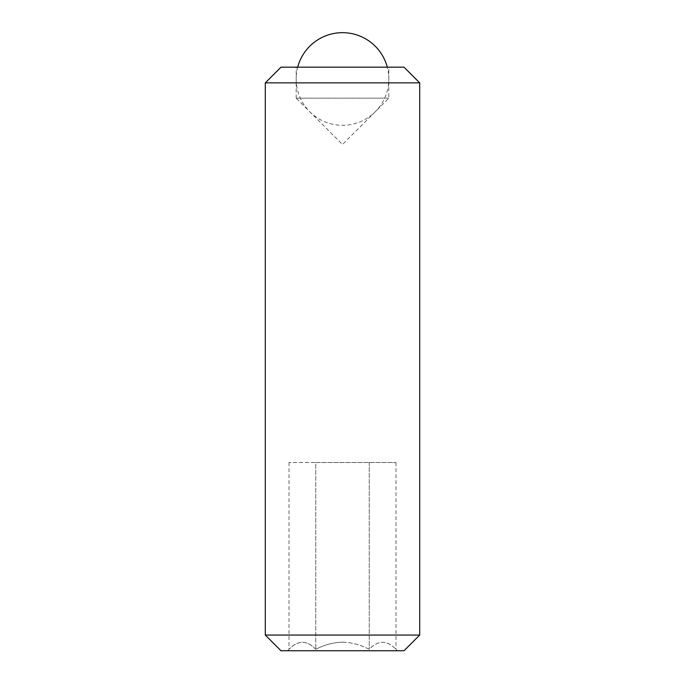 <?xml version="1.0" encoding="UTF-8"?>
<svg xmlns="http://www.w3.org/2000/svg" width="685" height="685" viewBox="0 0 685 685"><rect width="100%" height="100%" fill="white"/><g stroke="black" fill="none" stroke-linecap="round" stroke-linejoin="round"><path stroke-width="0.51" stroke-dasharray="3.42 2.57" d="M315.759 649.329C306.914 639.995 298.001 639.995 289.01 649.329C297.855 639.995 306.769 639.995 315.759 649.329C324.108 644.868 333.03 642.479 342.5 642.162C333.03 642.479 324.108 644.868 315.759 649.329L315.759 462.503L289.01 462.503L395.99 462.503L315.759 462.503L315.759 649.329M342.5 650.75L287.597 650.75L342.5 650.75M296.177 98.169L388.823 98.169L296.177 98.169L342.5 144.492L388.823 98.169L388.823 67.173L296.177 67.173L296.177 98.169M296.177 67.173L388.823 67.173M280.987 650.75L404.013 650.75M265.3 635.063L419.7 635.063M265.3 82.859L419.7 82.859M280.987 67.173L404.013 67.173M342.5 642.162C351.987 642.487 360.901 644.876 369.241 649.329C378.086 639.995 386.999 639.995 395.99 649.329C387.145 639.995 378.231 639.995 369.241 649.329C360.901 644.876 351.987 642.487 342.5 642.162M395.99 462.503L395.99 649.329L397.403 650.75M369.241 462.503L369.241 649.329L369.241 462.503M289.01 462.503L289.01 649.329L287.597 650.75M297.71 67.173A46.323 46.323 0 0 0 342.5 125.304A46.323 46.323 0 0 0 387.29 67.173"/><path stroke-width="1.03" d="M419.7 82.859L404.013 67.173L280.987 67.173L265.3 82.859L265.3 635.063L419.7 635.063L419.7 82.859L265.3 82.859M419.7 635.063L404.013 650.75L280.987 650.75L265.3 635.063M387.29 67.173A46.323 46.323 0 0 0 297.71 67.173"/></g></svg>
